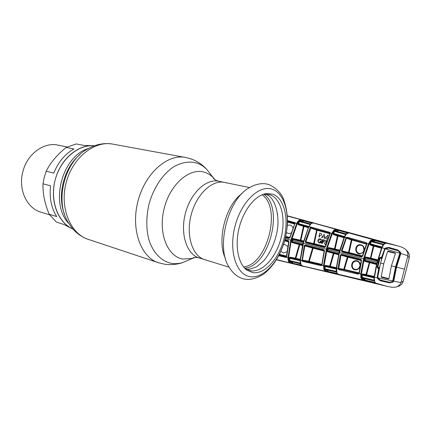 <?xml version="1.0" encoding="UTF-8"?>
<svg xmlns="http://www.w3.org/2000/svg" width="431" height="431" viewBox="0 0 431 431"><rect width="100%" height="100%" fill="white"/><g stroke="black" fill="none" stroke-linecap="round" stroke-linejoin="round"><path stroke-width="0.65" d="M73.001 229.044C58.174 222.73 49.7 201.002 55.141 180.093C60.448 159.152 78.345 144.191 94.373 145.797C78.383 143.943 60.173 159.174 55.114 180.212C49.527 201.024 58.153 222.989 73.001 229.044M226.291 182.889L224.815 182.48C212.391 179.35 196.391 194.095 191.111 215.021C185.675 235.902 192.609 256.52 205.005 259.742L206.605 260.108M272.694 194.165C284.39 198.19 289.163 218.905 284.024 238.742C279.035 258.616 264.903 274.569 252.695 272.581L247.103 270.269C238.198 264.214 234.529 245.708 239.259 227.379C243.93 209.04 256.057 194.57 266.778 193.535L272.694 194.165M263.707 194.187L269.962 194.726C281.368 198.61 286.076 218.722 281.077 237.987C276.233 257.296 262.457 272.748 250.567 270.77L244.706 268.211M225.37 258.277C216.545 240.514 225.688 204.892 241.98 193.578M205.005 259.742C192.609 256.52 185.675 235.902 191.111 215.021C196.391 194.095 212.391 179.35 224.815 182.48L219.05 181.295C206.578 178.159 190.577 192.776 185.341 213.539C179.942 234.259 186.941 254.759 199.386 258.002L229.157 267.209M46.182 171.22L53.8 173.095C58.287 162.04 64.995 153.996 73.922 148.975L66.212 147.418C57.183 154.654 50.508 162.584 46.182 171.22L44.204 177.41L42.987 183.795C42.664 193.427 44.743 203.577 49.215 214.234L56.407 222.073L63.896 224.486L73.168 229.238M67.085 146.966L58.32 145.209C44.167 141.627 27.088 153.872 22.811 171.894C17.978 189.71 27.056 208.545 41.144 212.203L49.646 214.875M49.215 214.234L56.72 216.583C51.273 207.925 49.22 197.673 50.562 185.82L42.987 183.795M66.212 147.418L76.287 143.943L84.013 145.436L94.621 145.71M273.065 256.65L273.674 255.696M277.629 213.997L277.656 214.277M299.066 221.216L299.734 221.383M333.772 230.305L334.424 230.472M371.711 240.482L373.855 241.058M374.248 240.703L372.362 240.196M302.454 221.663L299.373 220.866M344.795 237.54L334.752 234.82M385.551 248.633L384.91 248.461M377.982 278.065L377.346 277.914M337.004 268.238L326.876 265.798M336.988 268.254L326.86 265.814M344.795 237.519L334.736 234.798M364.082 279.089L361.927 278.566M289.066 261.024L292.299 261.849M362.331 279.121L364.297 279.6M401.148 282.149L403.19 281.427L406.304 269.623L409.234 257.776L407.78 256.176L400.992 282.607C400.022 284.875 398.314 286.383 395.873 287.132L391.892 287.283L386.936 286.286L276.449 259.834M407.78 256.176L407.866 255.702C408.103 253.212 407.306 251.052 405.479 249.22L402.123 247.238L397.296 245.74L287.434 215.818M409.234 257.765L409.321 254.807L408.259 252.243L407.166 250.917M409.326 254.823L409.251 257.776L406.32 269.628L403.211 281.432L401.859 284.056M398.142 286.437L399.726 285.785L401.843 284.072L403.211 281.432M404.467 269.165L396.552 267.161L393.735 281.174L400.992 282.607M393.358 280.646L393.228 280.931L393.735 281.174L393.007 282.116L389.338 282.822L380.422 280.813L377.599 278.604L377.281 276.718L378.693 268.583L378.009 268.411L378.246 267.872L377.761 267.225L379.42 267.554L379.846 265.895M396.035 267.026L400.183 253.902L396.035 267.026L393.352 280.543L393.886 280.7M400.162 253.875L400.706 253.988L396.552 267.161L396.008 267.021L393.228 280.931M400.2 253.859L400.243 253.471L400.803 253.509L400.706 253.988M397.296 245.74L385.987 243.143L383.719 244.544L382.001 247.75L384.781 248.601L385.416 248.024L388.945 247.448L397.732 249.953L400.62 252.329L400.803 253.509L407.866 255.702M383.547 244.797L371.285 241.705L370.385 243.801L381.931 246.974M382.038 247.653L381.661 247.712M384.183 244.032L383.493 244.533M383.719 244.544L383.251 244.695M381.672 247.593L370.504 244.522L369.911 244.9L369.814 243.493L370.773 241.268L369.011 244.21L364.61 257.264L361.383 274.078L361.523 277.499L360.882 277.726L360.736 274.062L363.565 258.735L368.435 243.919L370.321 240.762L372.643 239.555L374.146 239.706L386.666 243.009L387.232 243.246L385.729 243.149M384.35 243.887L383.886 244.021M400.081 252.485C400.183 252.13 398.917 250.89 397.684 250.476L400.081 252.485L400.62 252.329M397.684 250.476L397.732 249.953M397.474 250.411L388.8 247.96L388.945 247.448M385.416 248.024L385.643 248.401L388.8 247.96M379.517 257.905L380.094 258.104L377.761 267.225L377.163 267.123L379.517 257.905L380.875 257.183L381.559 257.361L384.781 248.601L385.077 248.886L382.044 257.727M381.634 247.814L382.001 247.75L376.969 263.934L374.474 277.219L377.324 277.806L377.718 277.699L377.836 276.767M381.914 257.49L381.559 257.361L381.543 257.948L380.826 257.765L381.931 258.104M380.875 257.183L380.826 257.765L380.094 258.104L381.71 258.6L381.855 258.347M381.279 260.27L381.71 258.6M379.377 268.098L378.246 267.872L378.957 268.055L378.693 268.583L379.064 268.637L377.669 276.729L377.281 276.718M379.431 267.845L379.42 267.554M377.163 267.123L378.009 268.411M374.183 276.988L374.684 281.723L375.767 283.151L376.915 283.652L363.737 280.462L362.342 279.891L360.882 277.726M384.22 249.538L384.732 249.759M386.936 286.286L375.676 283.119L374.684 281.723M374.14 280.629L374.609 281.518M374.113 280.489L374.453 280.85M377.599 278.604L377.982 278.394L380.546 280.295L389.333 282.294L389.338 282.822M389.333 282.294L392.614 281.718L393.007 282.116M380.546 280.295L380.422 280.813M374.14 280.085L374.42 280.543M374.156 277.09L374.464 277.322M382.292 246.225L383.299 244.598M381.43 248.224L373.892 246.144L373.849 245.648L370.504 244.522L370.385 243.801L369.814 243.493M370.762 240.326L371.592 241.452L371.285 241.705L370.719 241.382M374.146 239.706L374.469 240.299L372.971 240.142L370.773 241.268L370.321 240.762M371.263 240.859L373.661 241.096L373.989 241.683L371.592 241.452L383.315 244.598M373.661 241.096L374.453 240.342L375.008 240.67L373.989 241.683L383.563 244.291M375.428 239.981L374.469 240.299M385.864 243.127L375.202 240.239L375.008 240.67L384.867 243.326M377.502 260.346L370.768 258.627L373.892 246.144L373.257 246.02L373.849 245.648L381.602 247.777M377.637 259.855L370.445 258.029L373.257 246.02L369.911 244.9M370.768 258.627L365.957 257.587L377.459 260.513M377.33 260.997L365.547 257.991L365.24 259.16L364.949 260.329L376.726 263.357M365.957 257.587L365.547 257.991L364.933 257.824L365.623 256.978L370.445 258.029M376.457 264.467L364.534 261.256L364.33 260.184L364.933 257.824M364.33 260.184L364.949 260.329L365.111 260.879L376.575 263.971M376.969 263.934L365.111 260.879M369.846 262.242L366.603 274.692L374.21 276.492M374.14 276.966L366.323 275.113L366.603 274.692L365.984 274.499L369.27 262.614M374.081 280.247L374 278.695M374.043 277.86L362.39 275.097L362.18 277.359L373.839 280.155L373.952 280.522L362.331 277.731L364.545 278.658L374.183 280.969M363.737 280.462L364.308 280.102L362.913 279.53L361.695 278.06L361.528 277.375L362.18 277.359L362.331 277.731L361.065 278.324M374.857 282.434L364.955 280.031L364.922 280.506L375.6 283.081M364.308 280.102L364.998 280.84M364.545 278.658L364.955 280.031L364.308 280.053L363.974 279.019L364.545 278.658M363.974 279.019L361.754 278.092M362.503 273.9L362.843 274.52L362.39 275.097L361.744 275.091L362.503 273.9L365.984 274.499L366.323 275.113L362.843 274.52L374.113 277.192M338.017 268.394L340.35 255.05L341.519 254.312L360.855 259.284L361.577 260.529L359.325 273.378L358.285 274.191L338.89 269.693L338.098 268.949L338.017 268.394L338.642 268.411L343.787 269.31L347.343 257L340.953 255.184L338.723 268.696L361.383 274.078M336.185 269.03L325.168 266.509L325.653 265.949L338.098 268.949L338.723 268.696M344.218 237.282L344.536 237.201L339.057 254.171L336.557 268.475L336.923 272.834L338.125 274.208L339.439 274.73L326.94 271.848L325.362 271.261L325.895 270.905L327.468 271.492L327.086 270.431L324.532 269.418L325.895 270.905M362.913 279.53L362.342 279.891L338.125 274.208L336.659 272.661M336.622 272.543L336.923 272.834M336.412 271.659L336.573 271.983M324.662 269.515L325.195 269.159L324.398 268.831L324.554 266.514L325.168 266.509L325.017 268.804L336.115 271.331L336.255 271.681L325.195 269.159L327.619 270.075L336.433 272.101M337.139 273.48L328.083 271.379L328.066 271.875L338.093 274.197M327.086 270.431L327.619 270.075L328.083 271.379L327.474 271.417M328.066 271.875L328.142 272.193M323.934 269.677L323.503 265.501L326.342 249.21L303.37 243.332L300.445 260.189L300.946 264.542L302.26 265.884L325.362 271.261L323.934 269.677L324.532 269.418L324.398 268.831M336.293 271.39L336.185 270.469M336.266 268.147L325.653 265.949M338.028 268.702L338.529 268.788L338.028 268.702M336.363 271.611L336.848 272.656M336.352 271.697L336.659 272.009M336.374 271.298L336.611 271.74M358.63 273.55L344.11 269.914L339.192 269.063L338.89 269.693M361.21 260.572L347.957 257.167L344.385 269.51L344.11 269.914L343.787 269.31L359.045 272.893M340.35 255.05L341.562 254.829L361.2 260.055M341.519 254.312L341.562 254.829L360.919 259.807L361.243 260.426L360.855 259.284M361.577 260.529L361.243 260.426L359.066 273.152M359.325 273.378L359.007 273.195M347.957 257.167L347.343 257L347.898 256.639L347.957 257.167M366.549 261.832L366.183 261.337L364.276 260.782L366.183 261.337L366.512 261.822M359.869 267.209C358.969 268.858 357.622 269.725 355.817 269.822C350.144 270.113 350.371 260.561 355.984 260.674C358.43 260.83 359.88 262.15 360.338 264.639M355.995 269.397L355.984 269.397C358.306 269.186 359.653 267.78 360.036 265.178C359.314 262.533 358.398 261.261 357.288 261.369L356.162 261.218C351.54 261.094 350.699 268.788 355.311 269.348L355.731 269.391M359.314 273.432L359.018 273.362M358.285 274.191L358.651 273.556M372.971 240.142L372.643 239.555L348.668 232.902L346.325 234.141L344.536 237.201M344.321 237.045L346.12 237.524L347.17 237.255L347.133 237.955L346.341 238.257L342.025 250.987L342.392 251.591L342.106 252.022L341.433 250.815L346.12 237.524M347.17 237.255L366.345 242.626L366.307 243.337L366.587 243.741L366.937 243.493L366.867 243.838L362.681 256.203L361.453 256.951L342.106 252.022M366.345 242.626L366.937 243.493L369.011 244.21M341.433 250.815L348.517 252.41L351.292 239.905L345.786 237.977M362.169 256.402L342.392 251.591L361.738 256.51L361.453 256.951M366.533 243.908L362.342 256.127L361.738 256.51L362.681 256.203M366.501 243.844L366.867 243.838M367.627 257.415L367.126 257.663L365.186 257.248L367.104 257.663L367.67 257.426M366.404 244.091L351.917 240.013L349.132 252.561L362.396 255.939M349.132 252.561L348.824 252.997L348.517 252.41L349.132 252.561M363.586 251.946L360.03 253.902C354.427 254.236 354.314 244.63 359.917 244.689C362.719 244.943 364.217 246.543 364.4 249.484M361.399 245.401C363.058 245.503 363.877 247.265 363.85 250.691C362.95 252.598 361.738 253.514 360.203 253.444L360.203 253.444C364.545 253.59 365.536 246.559 361.399 245.401L360.095 245.201C355.586 245.115 354.934 252.641 359.362 253.363L359.939 253.444M366.544 243.677L347.133 237.955L366.544 243.655M366.587 243.666L366.894 243.752M351.863 239.534L351.917 240.013L351.292 239.905L351.863 239.534M345.732 234.626L346.152 234.356M345.877 234.351L346.804 233.661M346.546 233.65L346.955 233.543M346.185 233.931L337.473 231.474L334.898 231.135L345.921 234.243M345.166 235.272L345.915 234.248M345.942 234.335L346.233 234.125M345.71 234.507L334.569 231.361L334.898 231.135L334.601 230.563L337.177 230.908L338.023 230.154L336.358 229.928L334.601 230.563M348.717 232.902L338.728 230.106L337.473 231.474L337.177 230.908M347.483 233.063L337.99 230.224M326.93 249.36L326.342 249.21L326.757 247.62L331.66 233.543L333.766 230.31L334.041 230.073L334.445 230.585L332.274 233.661L327.344 247.782L324.117 265.501L324.408 269.1L323.805 269.337M334.041 230.073L336.061 229.357L336.358 229.928M343.976 237.729L338.017 236.037L335.097 249.016L334.494 248.87L337.403 235.929L333.201 234.539L333.071 233.149L333.605 233.451L334.569 231.361L333.766 230.31M344.25 237.147L333.761 234.168L333.605 233.451L344.482 236.533M295.187 223.387L294.648 223.21L294.664 222.536L296.706 223.425C298.004 220.812 299.486 219.568 301.14 219.697L314.296 223.01L313.208 222.978L336.061 229.357L338.949 229.863L338.728 230.106M338.949 229.863L349.428 232.982M349.595 232.842L349.913 233.047M350.047 233.058L348.48 232.896M345.904 234.265L346.325 234.141M333.761 234.168L344.143 237.314M339.434 251.338L328.303 248.504L328.007 249.63L327.727 250.761L338.852 253.622M338.734 254.091L327.921 251.311L327.727 250.761L327.134 250.626L327.42 249.484L328.433 247.534L328.734 248.116L339.558 250.869M338.588 254.721L333.944 253.53L330.286 266.32L329.699 266.126L333.346 253.369L333.885 253.008L333.944 253.53L327.377 251.677L327.921 251.311L338.701 254.247M330.286 266.32L336.32 267.699M327.377 251.677L327.134 250.626M327.716 248.342L328.303 248.504L328.734 248.116L334.79 249.447L334.494 248.87L328.433 247.534M339.612 250.675L334.79 249.447L335.097 249.016L339.741 250.201M338.017 236.037L337.403 235.929M324.554 266.514L325.335 265.356L329.699 266.126M300.208 260.249L302.007 260.841L304.221 245.74L305.347 245.023L323.751 249.748L324.435 250.95L321.952 265.34L324.101 265.69M331.66 233.543L332.204 233.834M329.683 233.004L329.677 232.304L330.221 232.934L332.274 233.661M323.503 265.501L324.117 265.501M304.221 245.74L304.798 245.869L302.433 260.135L301.84 260.125M321.882 264.817L302.584 260.502L302.433 260.135L308.666 261.251L312.54 248.051L304.798 245.869M308.962 261.832L309.237 261.445L308.666 261.251L308.962 261.832M324.085 251.025L313.121 248.208L309.237 261.445L321.876 264.365M305.347 245.023L305.396 245.525L313.057 247.696L313.121 248.208L312.54 248.051M323.751 249.748L323.8 250.255L305.396 245.525M324.424 250.438L323.8 250.255M313.057 247.696L324.457 250.621M321.499 265.017L321.17 265.636L302.686 261.38L302.993 260.766L321.515 265.022M321.747 265.06L322.081 265.119L321.747 265.06M326.553 265.889L324.893 265.604L327 265.647M321.768 264.909L321.952 265.34L321.17 265.636M302.686 261.38L302.007 260.841M300.666 264.278L300.946 264.542M303.575 266.363L303.155 266.213M302.153 265.841L303.661 266.396M300.369 263.363L300.86 264.365M300.353 263.465L300.639 263.74M300.132 260.329L300.574 263.46M308.591 227.218L303.37 243.332L292.487 240.546L292.213 241.646L302.794 244.361M308.677 226.851L310.562 224.314L308.995 226.862L311.419 227.159L329.677 232.304M329.898 233.419L329.667 232.999L330.221 232.934L330.151 233.462L325.502 246.764L324.327 247.491L305.913 242.798L305.272 241.629L310.072 227.848L310.568 227.304M329.704 233.721L316.613 230.1L310.072 227.848M329.667 232.999L310.907 227.88L305.838 241.791L305.272 241.629M330.151 233.462L329.85 233.543M325.502 246.764L325.19 246.694L325.502 246.774M324.327 247.491L324.613 247.065L325.254 247.205M305.913 242.798L306.199 242.378L324.613 247.065M325.394 247.017L306.199 242.378M311.419 227.159L311.392 227.837L317.151 229.734L314.274 243.682L325.249 246.478M305.838 241.791L314.274 243.682L313.973 244.102M326.283 243.003L325.491 242.443L326.585 241.662L326.089 240.881L324.872 241.204L326.186 240.487L326.908 241.085M325.804 244.555L325.146 244.544L324.263 243.084L325.254 244.156L325.949 244.075M320.271 239.318L318.277 240.503C318.126 241.559 318.531 242.26 319.484 242.594L321.165 241.786L320.028 241.479L320.131 241.091L321.682 241.516C321.3 242.718 320.529 243.203 319.371 242.965L317.997 241.818L317.889 240.406C318.331 239.183 319.155 238.688 320.362 238.919L321.817 240.11L321.456 240.326L320.271 239.318M319.834 233.128L318.908 236.98L319.279 237.082L319.71 235.294L320.88 235.541L321.828 234.75L321.359 233.591L319.834 233.128M324.252 234.292L321.526 237.686L321.946 237.799L322.814 236.678L324.344 237.088L324.597 238.51L325.001 238.618L324.252 234.292M327.959 238.106L326.817 236.764L328.153 235.445L327.899 235.148L325.707 237.637L326.509 239.124L327.765 238.634M321.86 243.52L322.221 243.639L322.711 241.764L324.15 242.157L324.252 241.759L322.814 241.371L323.115 240.186L324.554 240.573L324.656 240.175L322.841 239.711M313.687 243.542L316.613 230.1L317.151 229.734L329.914 233.322M334.526 234.626L332.926 234.092L334.806 235.073M330.227 233.187L329.909 233.079L330.227 233.187M314.684 223.193L313.148 222.967L311.408 223.538L310.562 224.314M310.336 224.298L310.751 224.093M310.368 224.201C310.562 223.98 310.562 223.98 310.368 224.201L311.247 223.651M311.037 223.63L311.408 223.538M302.955 219.977L303.23 220.527L301.414 220.246L301.14 219.697L287.45 216.114M285.591 237.152L289.185 238.052L288.889 238.462L285.484 237.605M289.788 237.713L288.889 238.462M289.724 237.686L289.174 238.052M294.836 223.743L290.02 237.75M285.748 236.463L289.783 237.476M287.375 225.435L289.605 224.993C291.27 225.268 292.39 226.253 292.972 227.961M291.146 233.009L288.614 233.591L286.496 232.605M294.637 224.001L287.547 222.116M287.558 221.669L294.852 223.614M298.349 224.432L297.891 224.282M294.648 223.21L287.563 221.275M287.574 220.602L294.664 222.536M303.235 266.369L290.101 262.969C288.587 262.301 287.881 260.507 287.989 257.587L290.823 240.121L296.706 223.425L297.218 223.716L291.006 241.802L288.576 257.582C288.484 260.308 289.163 261.989 290.607 262.619L292.337 263.233L291.906 262.204L289.298 261.272L289.007 260.61L289.594 260.577L300.148 263.082L300.175 262.56M295.154 222.999L295.111 223.651M276.594 259.597L290.101 262.969L290.607 262.619M291.83 263.578L292.337 263.233L302.039 265.798M301.414 220.246C299.847 220.117 298.446 221.27 297.218 223.716M304.141 220.246L302.357 221.227L302.637 221.776L299.901 221.362L310.363 224.217M313.046 222.956L303.925 220.473L303.688 220.914L311.882 223.139M303.198 220.597L303.688 220.914L302.637 221.776L310.595 223.953M310.412 224.228L310.729 224.088M310.358 224.222L310.013 224.432L299.55 221.566L298.538 223.63L308.849 226.474M299.901 221.362L299.044 221.254L299.62 220.807L302.357 221.227M309.781 224.912L310.142 224.459M308.58 227.067L298.71 224.335L298.026 223.333L299.044 221.254M308.31 227.697L298.187 224.702L298.71 224.335L308.483 227.299M303.995 226.517L300.892 240.304L300.321 240.164L303.408 226.41L303.93 226.049M291.647 241.511L292.439 242.184L291.927 242.545L291.647 241.511L292.213 239.297L292.951 238.521L293.231 239.081L292.487 240.546M298.187 224.702L298.026 223.333M289.007 260.61L289.104 258.298L289.901 257.167L290.187 257.743L300.154 260.087M289.104 258.298L289.697 258.282L289.804 260.922L292.412 261.854L292.999 263.912M291.906 262.204L292.412 261.854L300.423 263.767M292.337 263.158L301.15 265.087M300.892 240.304L303.666 241.01M292.213 239.297L303.354 242.147M303.537 241.473L293.231 239.081L303.478 241.689M300.596 240.719L300.321 240.164L292.951 238.521M310.476 243.24L305.256 242.098L310.46 243.24L310.966 242.933M302.745 244.819L292.439 242.184L302.637 244.991M302.53 245.454L299.76 244.743L295.876 258.331L295.31 258.147L299.189 244.592L299.701 244.237M299.76 244.743L291.927 242.545M295.876 258.331L300.224 259.365M300.181 259.807L295.596 258.713L295.31 258.147L289.901 257.167M295.596 258.713L290.187 257.743L289.697 258.282L300.105 260.739M301.851 260.421L302.632 260.556L301.851 260.421M309.56 246.769L304.448 245.309L309.571 246.769L309.851 247.292M300.272 263.12L300.321 263.427L289.804 260.922M300.402 263.454L300.617 263.734M300.676 264.332L302.206 265.868L303.677 266.401M284.945 239.771L288.328 240.654L288.985 241.818L286.696 256.623L286.426 257.215L285.775 257.388L286.076 256.79L286.642 256.887M279.099 255.12L286.076 256.79M285.775 257.388L278.787 255.718M286.426 257.215L288.576 257.582M288.985 241.818L288.382 241.144L284.821 240.218M288.328 240.654L288.695 241.732L286.421 256.467L279.293 254.732M288.657 241.888L284.649 240.843M283.506 244.571L284.826 244.501L287.709 246.457M286.89 251.779L283.469 253.008L280.861 251.424M279.493 254.333L286.453 256.041M289.454 257.382L289.912 257.463M321.65 243.461L322.63 239.658L324.398 240.132L324.306 240.482L322.867 240.094L322.555 241.328L323.993 241.716L323.902 242.06L322.463 241.672L321.968 243.547L321.65 243.461M388.342 251.106L387.604 251.456L383.719 263.891L381.166 276.654L381.65 277.322L388.234 278.911L388.972 278.577L391.418 265.852L395.378 253.509L394.888 252.857L388.358 251.111M400.157 253.902L399.688 253.762L395.502 266.891L391.418 265.852M399.688 253.762L399.779 253.218C399.526 251.785 398.697 250.874 397.296 250.503L388.455 248.046L385.346 248.822L399.779 253.218M385.346 248.822L384.738 249.754L380.611 262.711M383.719 263.891L380.514 263.072L380.428 263.427L380.514 263.072M377.922 277.887L392.7 280.931C391.801 282.068 390.648 282.467 389.252 282.138L380.282 280.058L377.922 277.887L377.836 276.772L380.428 263.427M393.358 280.511L392.878 280.414L392.7 280.931M392.878 280.414L395.502 266.891M215.182 179.835L213.194 177.599C210.807 175.207 208.114 173.494 205.108 172.454C190.416 167.012 170.407 183.493 164.222 208.227C157.821 232.907 167.519 256.871 183.04 259.053L192.479 258.406L195.259 257.409M211.228 175.083L206.686 169.286C203.89 166.474 200.727 164.437 197.204 163.177C189.559 160.919 181.564 162.234 173.219 167.115C162.455 174.458 153.307 188.304 148.964 204.332C146.179 216.75 146.104 228.365 148.738 239.178C152.833 252.717 161.469 261.461 171.673 263.379C175.32 263.934 179.021 263.659 182.776 262.554L189.478 259.688M88.49 148.496C61.822 155.963 49.371 204.456 69.143 223.851M79.945 154.594C63.977 167.427 56.779 195.442 64.591 214.379M111.661 143.932C103.585 142.866 95.827 144.401 88.398 148.544C64.612 159.998 53.762 202.317 69.105 223.791C73.609 230.968 79.638 236.032 87.191 238.984M184.683 157.304L113.493 144.256C95.057 140 72.553 157.277 66.094 182.927C59.413 208.523 70.829 234.491 89.045 239.62L157.654 262.452M219.05 181.295L217.305 180.831C214.466 179.555 213.097 178.477 213.194 177.599L206.686 169.286C202.457 164.674 197.35 161.259 191.353 159.028L186.095 157.563C168.068 153.264 145.123 172.836 137.92 201.374C130.507 229.852 141.201 258.04 159.077 262.926L164.669 264.214C170.902 265.087 176.936 264.532 182.776 262.554L192.479 258.406C192.797 257.609 194.473 257.323 197.511 257.544L198.831 257.835M262.064 194.785C281.939 207.828 267.258 265.038 243.553 266.891M263.653 194.203C284.455 207.16 269.138 266.832 244.668 268.168M272.473 189.344C285.5 193.988 290.731 217.025 285.036 238.989C279.514 260.997 263.869 278.776 250.195 276.697C236.441 275 228.522 251.305 234.976 226.394C241.236 201.433 259.564 184.328 272.473 189.344M229.19 267.258C215.425 247.588 228.091 198.201 249.624 187.56C257.711 182.846 265.07 183.024 269.574 184.867C276.174 188.131 280.77 192.722 283.366 198.637C286.189 206.26 287.569 214.455 287.504 223.226C287.014 229.847 285.85 236.436 284.018 242.987C279.638 256.326 272.947 266.622 263.944 273.879C256.122 278.959 249.958 279.816 245.551 279.229C240.53 278.69 233.963 275.226 229.19 267.258M409.326 254.813L408.259 252.243L405.479 249.22M378.822 262.635L377.06 262.188M377.815 260.615L377.491 260.55M381.607 247.755L376.651 263.831M377.017 262.172L364.621 259.004M361.528 277.375L361.744 275.091M364.61 257.264L363.996 257.091M364.179 258.891L327.42 249.484M363.775 260.523L363.155 260.378M355.311 269.348L355.984 269.397L355.817 269.822M356.162 261.218L355.984 260.674M339.186 252.496L339.553 250.89L339.876 250.961M339.601 250.907L344.186 237.212M359.362 253.363L360.203 253.444L360.03 253.902M360.095 245.201L359.917 244.689M333.071 233.149L334.041 231.043M325.944 250.804L326.536 250.939M326.757 247.62L327.344 247.782M300.159 260.022L302.681 244.808L302.982 244.894M303.128 243.267L303.472 241.705L303.78 241.775M303.537 241.726L308.553 227.137M308.704 226.959L308.995 226.862L308.882 227.126M311.069 223.592L313.084 222.967M289.594 237.912L285.645 236.921M291.383 240.266L285.22 238.688M291.232 238.58L291.787 238.736M290.44 241.672L291.006 241.802M288.01 257.28L288.598 257.28M296.576 223.705L297.094 223.991M284.772 240.396L288.668 241.408M381.166 276.654L388.951 278.663M387.604 251.456L395.394 253.363M245.12 268.508L247.103 270.269M264.192 194.122L266.778 193.535M249.603 187.571L224.815 182.48M265.038 194.333C274.73 194.968 281.642 217.682 275.856 236.646C273.443 246.521 267.328 257.081 263.336 261.181L256.634 266.751C250.869 269.192 247.313 269.854 245.966 268.728L244.846 268.357M395.873 287.132L399.726 285.785L401.854 284.072M400.167 253.87L400.243 253.471M383.105 244.9L381.645 247.663M385.885 243.127L383.919 243.978M387.086 243.224L385.923 243.132M374.135 277.025L376.608 263.831M376.78 283.598L375.713 283.135M392.614 281.718C392.188 282.219 391.176 282.424 389.581 282.343L389.581 282.343M374.081 280.242L374.119 277.122M383.66 244.636L383.234 244.603M339.337 274.698L338.076 274.191M336.309 271.476L336.239 268.421M336.25 268.297L339.132 252.48M344.234 237.093L345.764 234.442M349.967 233.047L348.614 232.891M348.587 232.891L346.637 233.57M324.123 250.858L321.849 264.677M302.681 244.808L303.068 243.256M329.812 233.467L325.19 246.694M289.729 237.686L294.793 223.657M390.605 282.413L389.252 282.138"/></g></svg>
